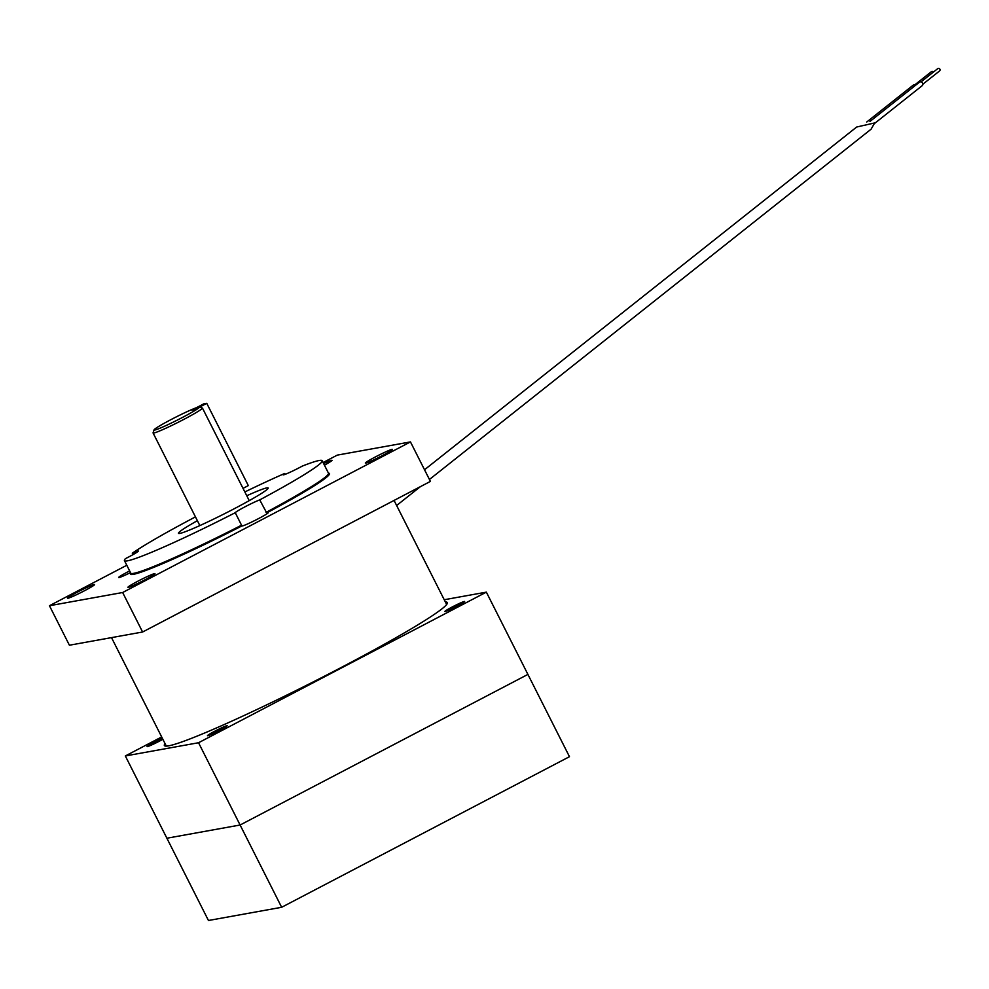 <?xml version="1.0" encoding="UTF-8"?>
<svg xmlns="http://www.w3.org/2000/svg" width="989" height="989" viewBox="0 0 989 989"><rect width="100%" height="100%" fill="white"/><g stroke="black" fill="none" stroke-linecap="round" stroke-linejoin="round"><path stroke-width="1.48" d="M424.528 469.763L856.672 127.025L874.696 122.92L871.111 129.176L429.436 479.48M919.041 82.582A2.213 2.114 51.6 0 1 922.527 82.891A2.213 2.114 51.6 0 1 921.736 85.981M912.699 85.623A2.213 2.114 51.6 0 1 915.554 85.289M931.144 71.913A1.484 1.409 51.6 0 1 933.431 72.049M937.498 68.871A1.484 1.409 51.6 0 1 939.822 69.069A1.484 1.409 51.6 0 1 939.29 71.134M285.191 474.324L284.745 473.434A14.773 0.964 -26.8 0 0 283.126 474.819A14.773 0.964 -26.8 0 0 283.522 474.844A14.773 0.964 -26.8 0 0 302.374 466.066A110.768 7.232 -26.8 0 1 322.179 460.713L328.521 473.286M195.463 516.876A110.768 7.232 -26.8 0 0 132.291 553.222A14.773 0.964 -26.8 0 1 137.953 551.009A14.773 0.964 -26.8 0 1 138.361 551.046A14.773 0.964 -26.8 0 1 125.442 558.649A110.768 7.232 -26.8 0 0 124.441 560.602A110.768 7.232 -26.8 0 0 127.433 560.825A110.768 7.232 -26.8 0 0 235.258 512.698L241.897 525.925A14.773 0.964 -26.8 0 0 241.897 525.95A14.773 0.964 -26.8 0 0 242.305 525.975A14.773 0.964 -26.8 0 0 256.942 519.423A14.773 0.964 -26.8 0 0 268.279 512.623A14.773 0.964 -26.8 0 0 267.883 512.586A14.773 0.964 -26.8 0 0 266.709 512.932L259.736 499.89A110.768 7.232 -26.8 0 0 322.179 460.713M129.633 570.9A14.773 0.964 -26.8 0 0 118.618 577.539A14.773 0.964 -26.8 0 0 119.026 577.564A14.773 0.964 -26.8 0 0 130.499 572.606M324.429 465.164A15.144 0.989 -26.8 0 0 331.995 460.33A15.144 0.989 -26.8 0 0 331.587 460.293A15.144 0.989 -26.8 0 0 323.613 463.557M365.757 463.112A15.144 0.989 -26.8 0 0 380.765 456.399A15.144 0.989 -26.8 0 0 392.386 449.426A15.144 0.989 -26.8 0 0 391.978 449.389A15.144 0.989 -26.8 0 0 376.97 456.114A15.144 0.989 -26.8 0 0 365.349 463.087A15.144 0.989 -26.8 0 0 365.757 463.112M128.323 587.355A15.144 0.989 -26.8 0 0 143.343 580.63A15.144 0.989 -26.8 0 0 154.964 573.657A15.144 0.989 -26.8 0 0 154.544 573.632A15.144 0.989 -26.8 0 0 139.536 580.345A15.144 0.989 -26.8 0 0 127.915 587.318A15.144 0.989 -26.8 0 0 128.323 587.355M67.932 598.258A15.144 0.989 -26.8 0 0 82.952 591.533A15.144 0.989 -26.8 0 0 94.573 584.561A15.144 0.989 -26.8 0 0 94.153 584.536A15.144 0.989 -26.8 0 0 79.145 591.249A15.144 0.989 -26.8 0 0 67.524 598.221A15.144 0.989 -26.8 0 0 67.932 598.258M197.392 520.684A50.254 3.276 -26.8 0 0 178.453 533.318A50.254 3.276 -26.8 0 0 179.813 533.417A50.254 3.276 -26.8 0 0 229.621 511.128A50.254 3.276 -26.8 0 0 268.155 487.997A50.254 3.276 -26.8 0 0 266.795 487.898A50.254 3.276 -26.8 0 0 246.756 495.749M284.745 473.434A110.768 7.232 -26.8 0 0 244.839 491.941M259.736 499.89A14.773 0.964 -26.8 0 0 245.185 506.714A14.773 0.964 -26.8 0 0 235.258 512.698M142.601 632.008L430.413 481.408L410.46 441.91L122.648 592.51L142.601 632.008L69.403 645.224L49.45 605.725L126.79 565.263M323.106 462.543L337.261 455.125L410.46 441.91M122.648 592.51L49.45 605.725M132.291 553.222L133.008 554.631M162.864 739.29A11.052 0.717 153.2 0 1 147.373 746.621A11.052 0.717 153.2 0 1 147.077 746.608A11.052 0.717 153.2 0 1 152.096 743.345A11.052 0.717 153.2 0 1 162.332 738.227M226.889 725.716A11.052 0.717 153.2 0 1 227.186 725.741A11.052 0.717 153.2 0 1 218.705 730.822A11.052 0.717 153.2 0 1 207.764 735.717A11.052 0.717 153.2 0 1 207.467 735.705A11.052 0.717 153.2 0 1 215.936 730.611A11.052 0.717 153.2 0 1 226.889 725.716M464.311 601.473A11.052 0.717 153.2 0 1 464.62 601.497A11.052 0.717 153.2 0 1 456.139 606.578A11.052 0.717 153.2 0 1 445.198 611.486A11.052 0.717 153.2 0 1 444.889 611.462A11.052 0.717 153.2 0 1 453.37 606.381A11.052 0.717 153.2 0 1 464.311 601.473M165.052 743.592A158.512 10.347 -26.8 0 0 164.359 745.521A158.512 10.347 -26.8 0 0 168.649 745.842A158.512 10.347 -26.8 0 0 325.74 675.524A158.512 10.347 -26.8 0 0 447.325 602.585A158.512 10.347 -26.8 0 0 445.371 601.992M125.331 755.955L198.542 742.739L240.104 825.011L527.903 674.411L240.104 825.011L281.655 907.284L208.456 920.499L166.894 838.227L240.104 825.011L166.894 838.227L125.331 755.955L161.689 736.941M281.655 907.284L569.466 756.684L486.353 592.139L198.542 742.739M486.353 592.139L444.234 599.742M182.359 417.506A25.442 1.657 -26.8 0 0 199.469 407.159L202.461 408.098A27.655 1.805 153.2 0 1 183.843 419.385A27.655 1.805 153.2 0 1 153.072 432.959A27.655 1.805 153.2 0 1 153.072 432.823L154.061 429.869A25.442 1.657 -26.8 0 0 182.359 417.506M199.469 407.159L191.829 410.101L196.378 407.715A25.442 1.657 -26.8 0 0 171.159 419.521A25.442 1.657 -26.8 0 0 154.061 429.869M249.228 500.632L243.034 488.368A27.655 1.805 -26.8 0 0 243.022 488.368L202.461 408.098M206.75 403.327L203.722 403.871L191.829 410.101L194.858 409.557L206.75 403.327L248.313 485.599L243.01 488.381M130.783 573.163L130.758 573.113A110.768 7.232 -26.8 0 0 133.75 573.336A110.768 7.232 -26.8 0 0 241.576 525.196M241.897 525.925A111.51 7.282 153.2 0 1 133.441 574.325A111.51 7.282 153.2 0 1 130.709 573.014M266.041 512.401A110.768 7.232 -26.8 0 0 328.496 473.224M328.447 473.138A111.51 7.282 153.2 0 1 266.709 512.932M922.119 85.734L874.82 123.254M913.008 85.314L866.698 122.043M919.362 82.272L869.949 121.462M396.626 505.503L420.436 486.625M914.701 84.918L931.366 71.703M922.885 84.189L939.55 70.973M921.056 81.864L937.708 68.661M124.441 560.602L130.758 573.113M111.51 637.621L166.313 746.114M394.067 500.422L446.645 604.514M199.852 525.579L153.072 432.959"/></g></svg>
